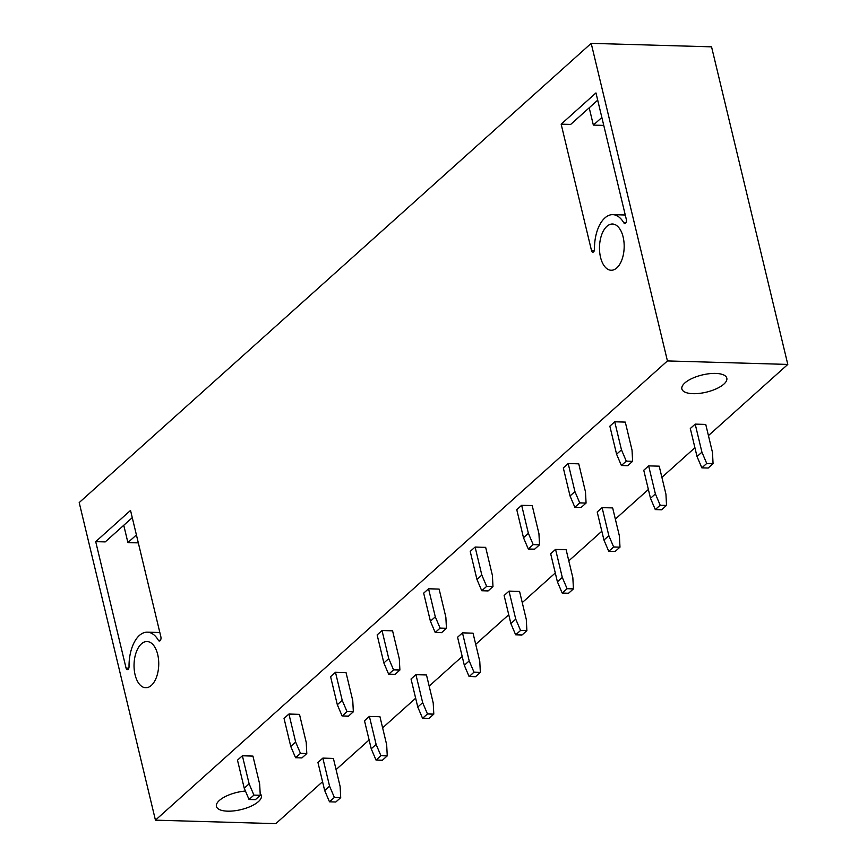 <?xml version="1.0" encoding="UTF-8"?>
<svg xmlns="http://www.w3.org/2000/svg" width="867" height="867" viewBox="0 0 867 867"><rect width="100%" height="100%" fill="white"/><g stroke="black" fill="none" stroke-linecap="round" stroke-linejoin="round"><path stroke-width="1.3" d="M79.2 502.578L155.442 820.16L667.438 360.932L591.196 43.35L79.2 502.578M625.855 222.884L623.828 222.83A32.48 17.34 -88.3 0 0 612.774 214.68A32.48 17.34 -88.3 0 0 594.48 249.154A2.904 1.55 -88.3 0 1 592.844 252.243A2.904 1.55 -88.3 0 1 591.511 250.606L561.155 124.165L570.659 124.436L597.71 100.171M623.828 222.83A2.904 1.55 -88.3 0 0 624.825 223.556A2.904 1.55 -88.3 0 0 626.321 219.384L595.965 92.932L561.155 124.165M95.706 541.647L126.062 668.089A2.904 1.55 -88.3 0 0 127.395 669.714A2.904 1.55 -88.3 0 0 129.031 666.636A32.48 17.34 -88.3 0 1 147.325 632.162A32.48 17.34 -88.3 0 1 158.39 640.312A2.904 1.55 -88.3 0 0 159.376 641.038A2.904 1.55 -88.3 0 0 160.883 636.866L130.527 510.414L95.706 541.647L105.21 541.918L132.261 517.653M606.846 226.385A23.106 12.333 -88.3 0 0 599.682 252.167A23.106 12.333 -88.3 0 0 611.159 270.244A23.106 12.333 -88.3 0 0 616.816 267.903A23.106 12.333 -88.3 0 0 623.98 242.11A23.106 12.333 -88.3 0 0 612.503 224.044A23.106 12.333 -88.3 0 0 606.846 226.385M141.408 643.867A23.106 12.333 -88.3 0 0 134.233 669.649A23.106 12.333 -88.3 0 0 145.721 687.726A23.106 12.333 -88.3 0 0 151.367 685.385A23.106 12.333 -88.3 0 0 158.542 659.592A23.106 12.333 -88.3 0 0 147.054 641.526A23.106 12.333 -88.3 0 0 141.408 643.867M322.567 781.709L275.804 823.65L155.442 820.16M336.082 769.593L369.104 739.963M382.618 727.846L415.651 698.217M429.165 686.1L462.198 656.471M475.712 644.344L508.745 614.725M522.259 602.598L555.292 572.968M568.795 560.851L601.828 531.222M615.342 519.105L648.375 489.476M661.889 477.359L694.922 447.73M708.437 435.602L787.8 364.422L667.438 360.932M245.437 791.04A23.106 8.843 166.5 0 0 216.425 806.429A23.106 8.843 166.5 0 0 227.598 811.165A23.106 8.843 166.5 0 0 251.062 806.191A23.106 8.843 166.5 0 0 261.368 795.635A23.106 8.843 166.5 0 0 260.176 793.684M693.047 393.683A23.106 8.843 166.5 0 0 716.5 388.709A23.106 8.843 166.5 0 0 726.817 378.153A23.106 8.843 166.5 0 0 715.643 373.417A23.106 8.843 166.5 0 0 692.191 378.391A23.106 8.843 166.5 0 0 681.874 388.947A23.106 8.843 166.5 0 0 693.047 393.683M249.122 783.822L244.234 788.211L237.493 760.153L242.381 755.775L249.122 783.822L253.923 795.115L260.263 795.299L255.375 799.677L249.035 799.493L253.923 795.115M260.263 795.299L259.677 784.136L252.936 756.078L242.381 755.775M329.568 786.163L324.681 790.541L317.951 762.483L322.838 758.105L329.568 786.163L334.38 797.445L340.709 797.629L335.822 802.008L329.493 801.823L334.38 797.445M340.709 797.629L340.124 786.467L333.394 758.408L322.838 758.105M295.658 742.076L290.77 746.465L284.04 718.407L288.928 714.029L295.658 742.076L300.47 753.358L306.799 753.542L301.911 757.931L295.582 757.747L300.47 753.358M306.799 753.542L306.224 742.39L299.483 714.332L288.928 714.029M376.115 744.417L371.228 748.795L364.498 720.737L369.375 716.359L376.115 744.417L380.916 755.699L387.256 755.883L382.369 760.261L376.029 760.077L380.916 755.699M387.256 755.883L386.671 744.72L379.941 716.662L369.375 716.359M342.205 700.33L337.317 704.719L330.587 676.661L335.475 672.272L342.205 700.33L347.017 711.612L353.346 711.796L348.458 716.185L342.129 716.001L347.017 711.612M353.346 711.796L352.761 700.634L346.031 672.586L335.475 672.272M422.663 702.66L417.775 707.049L411.034 678.991L415.922 674.613L422.663 702.66L427.464 713.942L433.803 714.126L428.916 718.515L422.576 718.331L427.464 713.942M433.803 714.126L433.218 702.974L426.477 674.916L415.922 674.613M388.752 658.584L383.864 662.962L377.134 634.915L382.011 630.526L388.752 658.584L393.553 669.866L399.893 670.05L395.005 674.428L388.665 674.244L393.553 669.866M399.893 670.05L399.308 658.887L392.578 630.829L382.011 630.526M469.199 660.914L464.322 665.303L457.581 637.245L462.469 632.856L469.199 660.914L474.011 672.196L480.34 672.38L475.463 676.769L469.123 676.585L474.011 672.196M480.34 672.38L479.765 661.218L473.024 633.17L462.469 632.856M435.299 616.838L430.411 621.216L423.67 593.158L428.558 588.78L435.299 616.838L440.1 628.12L446.44 628.304L441.552 632.682L435.212 632.498L440.1 628.12M446.44 628.304L445.855 617.141L439.114 589.083L428.558 588.78M515.746 619.168L510.858 623.546L504.128 595.499L509.016 591.11L515.746 619.168L520.558 630.45L526.887 630.634L521.999 635.012L515.67 634.828L520.558 630.45M526.887 630.634L526.302 619.471L519.571 591.413L509.016 591.11M481.835 575.092L476.958 579.47L470.217 551.412L475.105 547.034L481.835 575.092L486.647 586.374L492.976 586.558L488.099 590.936L481.759 590.752L486.647 586.374M492.976 586.558L492.402 575.395L485.661 547.337L475.105 547.034M562.293 577.422L557.405 581.8L550.675 553.742L555.563 549.364L562.293 577.422L567.094 588.704L573.434 588.888L568.546 593.266L562.217 593.082L567.094 588.704M573.434 588.888L572.849 577.725L566.118 549.667L555.563 549.364M528.382 533.335L523.495 537.724L516.765 509.666L521.652 505.288L528.382 533.335L533.194 544.617L539.523 544.801L534.636 549.19L528.306 549.006L533.194 544.617M539.523 544.801L538.938 533.649L532.208 505.591L521.652 505.288M608.84 535.676L603.952 540.054L597.211 511.996L602.099 507.618L608.84 535.676L613.641 546.958L619.981 547.142L615.093 551.52L608.753 551.336L613.641 546.958M619.981 547.142L619.396 535.979L612.666 507.921L602.099 507.618M574.929 491.589L570.042 495.978L563.312 467.92L568.188 463.531L574.929 491.589L579.73 502.871L586.07 503.055L581.183 507.444L574.854 507.26L579.73 502.871M586.07 503.055L585.485 491.892L578.755 463.845L568.188 463.531M655.387 493.919L650.499 498.308L643.758 470.25L648.646 465.872L655.387 493.919L660.188 505.201L666.528 505.385L661.64 509.774L655.3 509.59L660.188 505.201M666.528 505.385L665.943 494.233L659.202 466.175L648.646 465.872M621.476 449.843L616.589 454.221L609.848 426.174L614.736 421.785L621.476 449.843L626.277 461.125L632.617 461.309L627.73 465.687L621.39 465.514L626.277 461.125M632.617 461.309L632.032 450.146L625.291 422.099L614.736 421.785M701.923 452.173L697.035 456.562L690.305 428.504L695.193 424.115L701.923 452.173L706.735 463.455L713.064 463.639L708.176 468.028L701.847 467.844L706.735 463.455M713.064 463.639L712.49 452.476L705.749 424.429L695.193 424.115M591.196 43.35L711.558 46.84L787.8 364.422M589.202 107.801L593.353 125.097L601.861 117.468M593.353 125.097L603.768 125.401M123.753 525.283L127.904 542.579L136.412 534.95M127.904 542.579L138.319 542.883M697.035 456.562L701.847 467.844M616.589 454.221L621.39 465.514M650.499 498.308L655.3 509.59M570.042 495.978L574.854 507.26M603.952 540.054L608.753 551.336M523.495 537.724L528.306 549.006M557.405 581.8L562.217 593.082M476.958 579.47L481.759 590.752M510.858 623.546L515.67 634.828M430.411 621.216L435.212 632.498M464.322 665.303L469.123 676.585M383.864 662.962L388.665 674.244M417.775 707.049L422.576 718.331M337.317 704.719L342.129 716.001M371.228 748.795L376.029 760.077M290.77 746.465L295.582 757.747M324.681 790.541L329.493 801.823M244.234 788.211L249.035 799.493M594.274 250.693L591.511 250.606M158.39 640.312L160.406 640.366M126.062 668.089L128.825 668.175M625.28 215.038L612.774 214.68M147.325 632.162L159.842 632.52"/></g></svg>
